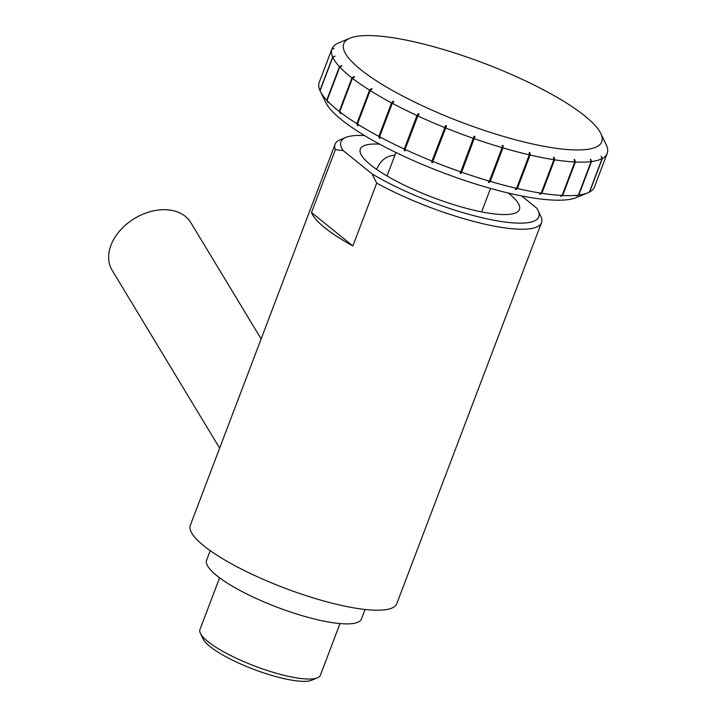 <?xml version="1.0" encoding="UTF-8"?>
<svg xmlns="http://www.w3.org/2000/svg" width="716" height="716" viewBox="0 0 716 716"><rect width="100%" height="100%" fill="white"/><g stroke="black" fill="none" stroke-linecap="round" stroke-linejoin="round"><path stroke-width="1.07" d="M261.134 338.919L190.85 222.658A46.003 32.73 148.8 0 0 134.554 218.452A46.003 32.73 148.8 0 0 112.117 270.263L219.651 448.135M490.075 225.298A110.407 25.257 20.8 0 0 541.502 222.685A110.407 25.257 20.8 0 0 541.242 217.252L538.038 210.495A105.807 24.21 -159.2 0 1 486.164 218.657A105.807 24.21 -159.2 0 1 372.096 173.925L376.732 183.135A110.407 25.257 20.8 0 0 490.075 225.298M376.732 183.135L352.881 245.937A110.407 25.257 -159.2 0 1 311.487 212.509L335.339 149.716L343.152 150.557A105.807 24.21 -159.2 0 1 345.756 137.454L340.073 139.826A110.407 25.257 20.8 0 0 335.079 144.274L190.358 525.24A110.407 25.257 20.8 0 0 237.927 567.278A110.407 25.257 20.8 0 0 345.354 606.264A110.407 25.257 20.8 0 0 396.789 603.66L541.502 222.685M335.079 144.274A110.407 25.257 20.8 0 0 335.339 149.716M538.038 210.495A105.807 24.21 -159.2 0 0 536.606 208.034L521.597 195.916M352.881 245.937L311.487 212.509M343.152 150.557L372.096 173.925M345.756 137.454A105.807 24.21 -159.2 0 1 364.551 135.575M379.623 144.149A85.106 19.475 20.8 0 0 360.318 149.071A85.106 19.475 20.8 0 0 396.986 181.47A85.106 19.475 20.8 0 0 479.792 211.524A85.106 19.475 20.8 0 0 519.44 209.519A85.106 19.475 20.8 0 0 508.279 193.025M210.227 550.667L206.62 560.163A82.805 18.947 20.8 0 0 242.294 591.685A82.805 18.947 20.8 0 0 322.871 620.933A82.805 18.947 20.8 0 0 361.437 618.973L365.053 609.477M340.01 623.573L320.383 675.233A64.404 14.732 -159.2 0 1 317.465 677.828A64.404 14.732 -159.2 0 1 290.383 676.754A64.404 14.732 -159.2 0 1 200.426 633.374A64.404 14.732 -159.2 0 1 199.97 629.498L219.597 577.83M200.426 633.374L203.102 638.914A59.804 13.685 20.8 0 0 286.633 679.207A59.804 13.685 20.8 0 0 311.782 680.2L317.465 677.828M376.607 169.343C380.563 160.339 386.667 155.623 394.901 155.193M320.276 91.209L325.628 102.299A138.009 31.576 20.8 0 0 510.41 193.517A138.009 31.576 20.8 0 0 576.434 197.571L587.8 192.837A147.21 33.679 -159.2 0 1 578.797 195.056L576.237 196.023L578.394 195.11A147.21 33.679 -159.2 0 1 562.642 195.504L560.691 196.417L562.087 195.477A147.21 33.679 -159.2 0 1 541.869 193.293L540.168 194.233L539.488 194.126L541.18 193.186A147.21 33.679 -159.2 0 1 517.373 188.514L515.985 189.516L515.207 189.337L516.594 188.335A147.21 33.679 -159.2 0 1 490.236 181.381L489.18 182.473L488.348 182.231L489.395 181.139A147.21 33.679 -159.2 0 1 461.632 172.207L460.943 173.415L460.084 173.111L460.773 171.903A147.21 33.679 -159.2 0 1 432.822 161.386L432.5 162.729L431.65 162.389L431.981 161.046A147.21 33.679 -159.2 0 1 405.068 149.402L405.086 150.897L404.289 150.521L404.272 149.035A147.21 33.679 -159.2 0 1 379.578 136.765L379.91 138.421L379.194 138.036L378.862 136.389A147.21 33.679 -159.2 0 1 357.454 124.038L358.063 125.846L357.472 125.479L356.863 123.662A147.21 33.679 -159.2 0 1 339.679 111.777L340.512 113.737L339.232 111.428A147.21 33.679 -159.2 0 1 327.033 100.508L328.017 102.612L326.738 100.195A147.21 33.679 -159.2 0 1 320.276 91.209A147.21 33.679 -159.2 0 1 320.052 90.735L332.77 57.244A147.21 33.679 20.8 0 0 339.465 66.704L342.015 65.774L339.751 67.018L327.033 100.508M587.8 192.837A147.21 33.679 -159.2 0 0 589.384 192.094L602.102 158.603L601.082 156.213L602.344 158.478A147.21 33.679 20.8 0 0 607.186 153.412L594.468 186.903A147.21 33.679 -159.2 0 1 589.626 191.969L589.393 192.058M516.37 188.496L515.985 189.516L515.207 189.337M320.052 90.726L319.936 90.476A147.21 33.679 -159.2 0 1 319.05 82.877L331.776 49.386A147.21 33.679 20.8 0 0 332.654 56.985L335.124 56.125L332.77 57.244M331.839 49.189L319.112 82.68A147.21 33.679 -159.2 0 1 319.229 82.349L331.955 48.858A147.21 33.679 20.8 0 0 331.839 49.189L334.13 48.366L331.776 49.386M337.021 43.703L336.797 43.792A147.21 33.679 20.8 0 0 331.955 48.858M319.936 90.476L332.654 56.985M341.487 66.06L341.72 65.46M326.738 100.195L339.465 66.704M353.722 77.418L354.053 76.549L354.51 76.898L352.406 78.286L339.679 111.777M339.232 111.428L351.95 77.937L354.053 76.549M357.472 125.479L357.723 124.817M370.986 89.885L371.461 88.632L372.06 89.008L370.181 90.547L357.454 124.038M356.863 123.662L369.581 90.171L371.461 88.632M379.194 138.036L379.614 136.944M392.466 103.095L393.191 101.198L393.898 101.582L392.296 103.274L379.578 136.765M378.862 136.389L391.58 102.898L393.191 101.198M404.289 150.521L418.278 113.683L419.075 114.05L417.795 115.911L405.068 149.402M404.272 149.035L416.989 115.536L418.278 113.683M431.65 162.389L445.638 125.551L446.489 125.891L432.822 161.386M431.981 161.046L445.638 125.551M460.773 171.903L474.073 136.273L474.941 136.577L460.943 173.415M474.941 136.577L461.632 172.207M489.395 181.139L502.113 147.648L502.337 145.384L503.178 145.634L489.18 182.473M503.178 145.634L502.954 147.89L490.236 181.381M516.594 188.335L529.312 154.844L529.205 152.499L529.974 152.678L529.294 154.468M529.205 152.499L529.974 152.678L530.091 155.023L517.373 188.514M541.18 193.186L553.907 159.695L553.486 157.287L554.166 157.395L553.71 158.585M540.401 193.615L540.168 194.233M554.166 157.395L554.587 159.802L541.869 193.293M562.087 195.477L574.805 161.986L574.125 159.552L574.68 159.579L574.366 160.411M574.68 159.579L575.369 162.013L562.642 195.504M578.394 195.11L591.112 161.619L590.414 159.704M590.637 159.131L591.523 161.565L578.797 195.056M602.344 158.478L589.626 191.969M607.365 152.884A147.21 33.679 20.8 0 0 606.488 145.285L606.363 145.035A147.21 33.679 20.8 0 0 606.148 144.542L600.787 133.462A138.009 31.576 -159.2 0 1 529.491 143.281A138.009 31.576 -159.2 0 1 387.302 87.513A138.009 31.576 -159.2 0 1 349.981 38.19A138.009 31.576 -159.2 0 1 416.372 42.325A138.009 31.576 -159.2 0 1 600.787 133.462M591.523 161.565A147.21 33.679 20.8 0 0 602.102 158.603M575.369 162.013A147.21 33.679 20.8 0 0 591.112 161.619M554.587 159.802A147.21 33.679 20.8 0 0 574.805 161.986M530.091 155.023A147.21 33.679 20.8 0 0 553.907 159.695M502.954 147.89A147.21 33.679 20.8 0 0 529.312 154.844M474.359 138.716A147.21 33.679 20.8 0 0 502.113 147.648M445.549 127.896A147.21 33.679 20.8 0 0 473.491 138.412M417.795 115.911A147.21 33.679 20.8 0 0 444.699 127.555M392.296 103.274A147.21 33.679 20.8 0 0 416.989 115.536M370.181 90.547A147.21 33.679 20.8 0 0 391.58 102.898M352.406 78.286A147.21 33.679 20.8 0 0 369.581 90.171M339.751 67.018A147.21 33.679 20.8 0 0 351.95 77.937M349.981 38.19L338.614 42.924A147.21 33.679 20.8 0 0 337.039 43.667M395.93 152.49L387.016 175.957M490.541 188.433L481.626 211.9"/></g></svg>
